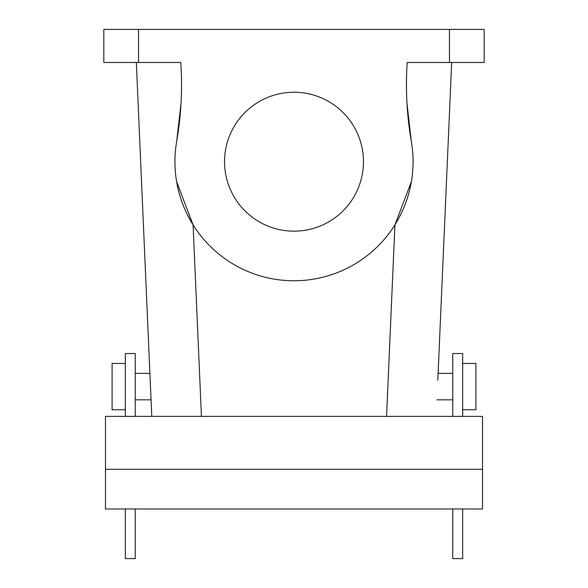 <?xml version="1.0" encoding="UTF-8"?>
<svg xmlns="http://www.w3.org/2000/svg" width="588" height="588" viewBox="0 0 588 588"><rect width="100%" height="100%" fill="white"/><g stroke="black" fill="none" stroke-linecap="round" stroke-linejoin="round"><path stroke-width="0.88" d="M437.803 380.267L451.672 62.475L438.097 373.38L452.76 373.38M151.778 416.377L136.328 62.475M150.197 380.267L150.756 392.953M138.547 62.475L138.547 29.4L103.819 29.4L103.819 62.475L103.819 29.4L103.819 62.475L180.788 62.475A330.75 330.75 0 0 1 176.679 141.355A119.07 119.07 0 0 0 294 280.77A119.07 119.07 0 0 0 411.321 141.355L406.977 103.378M176.606 181.618L193.077 224.881L201.434 416.377M411.394 181.618L394.923 224.881L386.566 416.377M138.547 29.4L484.181 29.4L484.181 62.475L484.181 29.4L484.181 62.475L407.212 62.475A330.75 330.75 0 0 0 411.321 141.355M462.683 508.988L462.683 558.6L452.76 558.6L452.76 508.988M452.76 416.377L452.76 353.535L462.683 353.535L462.683 416.377M105.472 469.298L105.472 508.988L482.527 508.988L482.527 469.298L105.472 469.298L105.472 416.377L482.527 416.377L482.527 469.298M135.24 508.988L135.24 558.6L125.317 558.6L125.317 508.988M125.317 363.457L112.087 363.457L112.087 409.762L125.317 409.762M125.317 416.377L125.317 353.535L135.24 353.535L135.24 416.377M233.046 128.397A69.457 69.457 0 0 1 327.303 100.746A69.457 69.457 0 0 1 354.954 195.003A69.457 69.457 0 0 1 260.697 222.654A69.457 69.457 0 0 1 233.046 128.397M462.683 363.457L475.912 363.457L475.912 409.762L462.683 409.762M176.679 141.355L181.023 103.378M449.452 29.4L449.452 62.475M135.24 399.84L151.057 399.84M135.24 373.38L149.903 373.38M484.181 29.4L484.181 62.475M436.943 399.84L452.76 399.84"/></g></svg>
